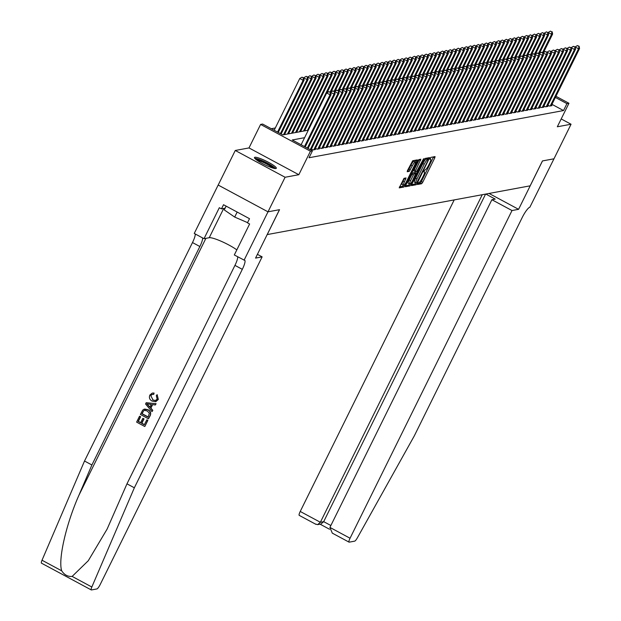 <?xml version="1.0" encoding="UTF-8"?>
<svg xmlns="http://www.w3.org/2000/svg" width="621" height="621" viewBox="0 0 621 621"><rect width="100%" height="100%" fill="white"/><g stroke="black" fill="none" stroke-linecap="round" stroke-linejoin="round"><path stroke-width="0.93" d="M417.654 183.606L417.459 184.507L421.643 183.731L422.707 182.302L434.778 157.874L435.057 156.585L430.881 157.361L429.903 159.255L430.477 159.162A4.906 1.009 118.3 0 1 430.656 159.186A4.906 1.009 118.3 0 1 429.592 163.276L428.583 165.31A4.906 1.009 118.3 0 1 425.183 169.882L423.895 170.985L423.662 171.877L424.244 171.784A4.906 1.009 118.3 0 1 424.422 171.807A4.906 1.009 118.3 0 1 423.351 175.898L422.35 177.932A4.906 1.009 118.3 0 1 418.942 182.504L417.654 183.606M275.895 168.539A12.187 1.948 26.3 0 0 276.322 168.299A12.187 1.948 26.3 0 0 267.395 161.732A12.187 1.948 26.3 0 0 254.889 157.253A12.187 1.948 26.3 0 0 254.47 157.501A12.187 1.948 26.3 0 0 263.389 164.068A12.187 1.948 26.3 0 0 275.895 168.539M404.007 178.312L399.225 187.876L403.922 187.022L404.985 185.586L417.39 159.884L412.693 160.738L407.539 170.441L407.205 171.722L409.247 171.357L412.344 165.823A4.099 0.846 118.3 0 1 415.333 162.019A4.099 0.846 118.3 0 1 414.448 165.434L406.499 181.518A4.099 0.846 118.3 0 1 403.503 185.322A4.099 0.846 118.3 0 1 404.395 181.906L406.049 177.948L404.007 178.312M41.623 563.169A4.689 0.97 -61.7 0 1 41.452 563.154A4.689 0.97 -61.7 0 1 42.018 560.235L84.518 461.023L91.892 464.982L78.859 495.403C66.043 524.287 57.947 559.901 61.72 570.823C64.367 574.906 67.844 576.769 72.137 576.42L88.283 560.724L107.107 529.1L126.971 483.837L134.346 487.796L242.314 269.335A10.937 2.259 118.3 0 0 244.69 260.222A10.937 2.259 118.3 0 0 244.294 260.176L234.311 254.967L249.619 223.995L247.461 222.838L249.51 218.693L223.521 204.72L221.472 208.873L219.322 207.717L204.014 238.689L194.249 233.442L218.165 185.042L267.993 211.823L279.535 209.681L267.232 234.575L530.148 185.826L542.443 160.94L553.971 158.805L571.056 124.231L557.324 126.777L568.945 103.272L566.942 103.645L563.526 110.561L309.025 157.742L312.441 150.833L310.438 151.206L260.61 124.425L262.621 124.053L282.819 134.904L308.303 130.185M244.076 260.215L285.093 177.257L298.825 174.711L310.438 151.206M411.793 184.328L411.513 185.609L416.155 184.748L417.219 183.319L429.623 157.61L424.927 158.464L423.864 159.9L411.793 184.328M410.039 185.881L405.397 186.742L405.676 185.462L417.747 161.033L418.81 159.597L420.852 159.24L415.62 170.426L415.294 171.699L416.668 171.466L423.607 158.72L411.102 184.453L410.039 185.881L408.688 185.159L405.544 185.741M257.412 254.338L262.132 256.869L255.557 258.088L279.473 209.696L267.993 211.823L218.188 185.042L235.266 150.476L285.093 177.257M571.056 124.231L561.198 118.937M547.901 105.205L549.554 106.09L551.953 105.648L551.456 105.376M543.887 105.943L545.541 106.835L547.947 106.393L547.443 106.121M539.882 106.688L541.535 107.58L543.942 107.13L543.437 106.859M535.876 107.433L537.53 108.318L539.936 107.875L539.432 107.604M531.863 108.178L533.517 109.063L535.923 108.621L535.418 108.349M527.858 108.916L529.511 109.808L531.918 109.358L531.413 109.094M523.852 109.661L525.506 110.554L527.912 110.103L527.408 109.832M519.839 110.406L521.5 111.291L523.899 110.849L523.394 110.577M515.834 111.151L517.487 112.036L519.893 111.594L519.389 111.322M511.828 111.889L513.482 112.781L515.888 112.331L515.383 112.059M507.823 112.634L509.476 113.527L511.875 113.076L511.378 112.805M503.81 113.379L505.463 114.264L507.869 113.822L507.365 113.55M499.804 114.117L501.457 115.009L503.864 114.567L503.359 114.295M495.799 114.862L497.452 115.754L499.858 115.304L499.354 115.032M491.785 115.607L493.439 116.492L495.845 116.049L495.341 115.778M487.78 116.352L489.433 117.237L491.84 116.795L491.335 116.523M483.775 117.09L485.428 117.982L487.834 117.532L487.33 117.268M479.761 117.835L481.422 118.727L483.821 118.277L483.317 118.006M475.756 118.58L477.409 119.465L479.816 119.022L479.311 118.751M471.75 119.325L473.404 120.21L475.81 119.768L475.306 119.496M467.745 120.063L469.398 120.955L471.797 120.505L471.3 120.233M463.732 120.808L465.385 121.693L467.792 121.25L467.287 120.979M459.726 121.553L461.38 122.438L463.786 121.995L463.282 121.724M455.721 122.29L457.374 123.183L459.773 122.741L459.276 122.469M451.708 123.036L453.361 123.928L455.767 123.478L455.263 123.206M447.702 123.781L449.356 124.666L451.762 124.223L451.257 123.952M443.697 124.526L445.35 125.411L447.757 124.968L447.252 124.697M439.684 125.263L441.337 126.156L443.743 125.706L443.239 125.442M435.678 126.009L437.331 126.901L439.738 126.451L439.233 126.179M431.673 126.754L433.326 127.639L435.732 127.196L435.228 126.925M427.667 127.499L429.321 128.384L431.719 127.942L431.222 127.67M423.654 128.236L425.307 129.129L427.714 128.679L427.209 128.407M419.649 128.982L421.302 129.867L423.708 129.424L423.204 129.152M415.643 129.727L417.296 130.612L419.695 130.169L419.198 129.898M411.63 130.464L413.283 131.357L415.69 130.915L415.185 130.643M407.624 131.21L409.278 132.102L411.684 131.652L411.18 131.38M403.619 131.955L405.272 132.84L407.679 132.397L407.174 132.126M399.606 132.7L401.259 133.585L403.666 133.142L403.161 132.871M395.6 133.437L397.254 134.33L399.66 133.88L399.156 133.616M391.595 134.183L393.248 135.075L395.655 134.625L395.15 134.353M387.582 134.928L389.243 135.813L391.641 135.37L391.137 135.099M383.576 135.673L385.23 136.558L387.636 136.115L387.131 135.844M379.571 136.41L381.224 137.303L383.631 136.853L383.126 136.581M375.565 137.156L377.219 138.041L379.617 137.598L379.12 137.326M371.552 137.901L373.205 138.786L375.612 138.343L375.107 138.072M367.547 138.638L369.2 139.531L371.606 139.081L371.102 138.817M363.541 139.383L365.195 140.276L367.593 139.826L367.096 139.554M359.528 140.129L361.181 141.014L363.588 140.571L363.083 140.299M355.522 140.874L357.176 141.759L359.582 141.316L359.078 141.045M351.517 141.611L353.17 142.504L355.577 142.054L355.072 141.79M347.504 142.356L349.165 143.249L351.564 142.799L351.059 142.527M343.498 143.102L345.152 143.987L347.558 143.544L347.054 143.272M339.493 143.839L341.146 144.732L343.553 144.289L343.048 144.018M335.487 144.584L337.141 145.477L339.54 145.027L339.043 144.755M331.474 145.33L333.128 146.214L335.534 145.772L335.03 145.5M327.469 146.075L329.122 146.96L331.529 146.517L331.024 146.245M323.463 146.812L325.117 147.705L327.515 147.255L327.019 146.991M319.45 147.557L321.104 148.45L323.51 148L323.005 147.728M315.445 148.303L317.098 149.187L319.505 148.745L319 148.473M311.439 149.048L313.093 149.933L315.499 149.49L314.994 149.219M311.369 150.251L310.981 149.964M563.526 110.561L551.96 104.344M275.305 127.98L271.307 128.718M327.756 73.387L326.009 72.735L327.756 73.387L328.175 75.669L300.572 131.613M323.743 74.132L321.996 73.48L323.743 74.132L324.17 76.414L296.566 132.358M298.825 174.711L248.998 147.93L235.266 150.476M248.998 147.93L260.61 124.425M304.6 137.683L292.243 139.973L312.441 150.833M566.942 103.645L555.376 97.435M555.942 96.286L568.945 103.272M417.716 183.49L420.293 183.009L421.356 181.58L433.567 156.865M427.45 159.17L428.079 157.881M411.661 184.608L414.805 184.026L415.713 182.908M416.66 182.931L428.001 160.482L428.234 159.589L427.628 159.69A4.906 1.009 118.3 0 0 424.221 164.27L416.978 178.926A4.906 1.009 118.3 0 0 415.915 183.016A4.906 1.009 118.3 0 0 416.093 183.032L416.66 182.931M426.914 158.898L428.195 159.589M414.743 182.31A4.906 1.009 118.3 0 1 414.564 182.295A4.906 1.009 118.3 0 1 415.635 178.204L422.878 163.548A4.906 1.009 118.3 0 1 426.278 158.968L426.852 158.86M415.255 171.66L413.943 170.977L414.277 169.704L419.307 159.512M415.728 171.637L415.069 172.987M410.543 180.703A4.099 0.846 118.3 0 0 409.65 184.126A4.099 0.846 118.3 0 0 412.647 180.315L415.783 173.368L414.409 173.608L413.345 175.037L410.543 180.703L409.192 179.981A4.099 0.846 118.3 0 0 408.308 183.397L409.65 184.126M414.471 172.692L415.728 173.368M409.192 179.981L411.995 174.315L413.058 172.886L414.378 172.638M408.688 185.159L409.573 184.08M403.503 185.322L402.152 184.6A4.099 0.846 118.3 0 1 403.045 181.185L404.504 178.219M415.333 162.019L413.99 161.289A4.099 0.846 118.3 0 0 410.993 165.101L412.344 165.823M407.407 170.728L408.967 169.207L410.993 165.101M415.014 161.84L415.845 160.148M399.419 186.882L402.571 186.292L403.417 185.275M543.414 52.676L552.612 34.062L551.611 34.24L548.188 32.548M551.79 31.85L550.447 31.128L551.79 31.85L551.611 34.24L542.513 52.645M552.193 31.772L552.612 34.062M548.242 32.432L550.447 31.128M550.253 105.958L578.547 48.717L579.548 48.531L551.254 105.78M575.124 47.025L578.547 48.717L579.121 46.249L577.375 45.597L578.725 46.327M577.375 45.597L575.178 46.909M579.548 48.531L579.121 46.249M255.58 159.17A10.549 1.684 -153.7 0 1 264.763 162.089A10.549 1.684 -153.7 0 1 274.071 167.981A10.549 1.684 -153.7 0 1 274.311 168.423M272.72 168.012A9.765 1.56 26.3 0 0 265.198 163.3A9.765 1.56 26.3 0 0 256.877 160.187M226.129 206.125L224.259 209.906L234.691 217.071L247.569 222.629M237.168 212.056L234.691 217.071M275.437 168.57A12.109 1.933 26.3 0 0 265.703 162.267A12.109 1.933 26.3 0 0 254.789 158.363M454.207 199.908L300.23 511.456L320.366 522.277L323.688 521.656L330.869 525.513M482.261 194.707L320.366 522.277L317.649 524.629L320.972 524.008L323.688 521.656L485.591 194.086M518.589 209.324L512.014 210.542L350.058 538.236A4.689 0.97 118.3 0 0 349.041 542.141A4.689 0.97 118.3 0 0 349.212 542.156L354.684 541.147A4.689 0.97 118.3 0 0 357.409 537.77L414.292 435.895L522.261 217.428A10.937 2.259 -61.7 0 1 529.853 207.235L553.979 158.79L542.506 160.924L518.589 209.324L489.053 193.449M512.014 210.542L491.886 199.721L495.209 199.1L485.808 194.047M491.886 199.721L329.93 527.415L350.058 538.236M299.384 515.383A4.689 0.97 -61.7 0 1 299.213 515.36A4.689 0.97 -61.7 0 1 300.23 511.456M333.12 533.509L332.289 533.136L329.93 527.415M315.476 524.031L317.649 524.629M147.689 420.401L144.872 426.425L147.868 420.363A20.353 3.252 26.3 0 0 146.991 419.85L147.868 420.363M144.406 424.648A20.353 3.252 26.3 0 0 141.86 423.227L144.018 418.865A20.353 3.252 26.3 0 0 143.078 418.368L144.018 418.865M140.695 422.606A20.353 3.252 26.3 0 0 138.359 421.403L140.672 416.722A20.353 3.252 26.3 0 0 139.686 416.233L140.672 416.722M148.473 418.802L150.127 415.798C151.299 413.144 150.616 411.125 148.077 409.744L144.786 409.068L143.816 409.324L147.759 409.798C150.344 411.18 151.074 413.19 149.948 415.829L148.473 418.802L140.393 414.463L142.636 410.217L143.816 409.324M158.332 399.45L157.136 394.653L158.332 399.45L155.755 401.702L152.052 401.073C149.599 399.683 148.861 397.673 149.855 395.057L152.277 393.077L154.078 393.062L152.277 393.077M152.945 399.839L150.763 395.608L152.945 399.839M153.783 393.116L153.752 394.366L154.078 393.062M152.013 411.638L145.562 404.007L146.214 402.687L155.925 403.735L155.312 404.977L152.355 404.582L150.608 408.121L152.626 410.403L152.013 411.638L152.813 410.365L150.911 408.067L152.611 404.62M155.312 404.977L156.104 403.704L146.214 402.687M262.132 256.869L100.175 584.563A4.689 0.97 118.3 0 1 96.923 588.933L91.45 589.95A4.689 0.97 118.3 0 1 91.279 589.934A4.689 0.97 118.3 0 1 91.838 587.008L134.346 487.796M126.971 483.837L234.948 265.369A10.937 2.259 118.3 0 0 237.633 256.752M84.518 461.023L192.487 242.555A10.937 2.259 118.3 0 0 195.18 233.938M202.555 237.905A10.937 2.259 118.3 0 1 199.861 246.521L91.892 464.982M204.014 238.689L209.238 237.719A17.574 2.81 -153.7 0 1 221.433 241.375A17.574 2.81 -153.7 0 1 236.826 249.883M221.472 208.873L225.105 208.198M152.626 399.901L155.366 400.537L157.167 399.093L156.298 395.678L157.136 394.653M153.449 394.42L152.254 394.382L150.763 395.608M158.153 399.482L155.506 401.748M148.031 405.218L149.855 407.267L151.252 404.434L146.82 403.844L150.166 407.205M148.124 417.133L149.366 413.151L147.161 410.962L144.569 410.372L143.583 410.83L141.906 413.788L148.124 417.133M148.194 416.994A20.353 3.252 26.3 0 0 142.147 413.749L143.583 410.83M143.699 418.927L141.541 423.289L144.336 424.787L146.758 419.897M140.431 416.769L138.118 421.449L140.61 422.785L142.76 418.422M144.693 426.464L136.612 422.117L139.5 416.264M539.401 53.422L548.607 34.799L547.606 34.986L544.182 33.293M547.784 32.595L546.433 31.865L547.784 32.595L547.606 34.986L538.508 53.39M548.18 32.517L548.607 34.799M544.237 33.177L546.433 31.865M535.395 54.167L544.594 35.544L543.592 35.731L540.169 34.031M543.771 33.332L542.428 32.61L543.771 33.332L543.592 35.731L534.502 54.136M544.175 33.262L544.594 35.544M540.231 33.922L542.428 32.61M531.39 54.904L540.588 36.29L539.587 36.476L536.164 34.776M539.765 34.077L538.423 33.355L539.765 34.077L539.587 36.476L530.489 54.873M540.169 34L540.588 36.29M536.218 34.667L538.423 33.355M527.376 55.649L536.583 37.027L535.581 37.213L532.158 35.521M535.76 34.823L534.409 34.093L535.76 34.823L535.581 37.213L526.484 55.618M536.156 34.745L536.583 37.027M532.213 35.405L534.409 34.093M546.247 106.703L574.534 49.463L575.535 49.276L547.248 106.517M571.11 47.763L574.534 49.463L575.116 46.994L573.369 46.342L574.712 47.064M573.369 46.342L571.173 47.654M575.535 49.276L575.116 46.994M542.234 107.449L570.528 50.208L571.53 50.022L543.243 107.262M567.105 48.508L570.528 50.208L571.11 47.732L569.364 47.087L570.707 47.809M569.364 47.087L567.159 48.399M571.53 50.022L571.11 47.732M538.228 108.194L566.523 50.945L567.524 50.759L539.23 108.007M563.1 49.253L566.523 50.945L567.097 48.477L565.351 47.825L566.701 48.554M565.351 47.825L563.154 49.137M567.524 50.759L567.097 48.477M534.223 108.931L562.51 51.69L563.519 51.504L535.224 108.745M559.094 49.998L562.51 51.69L563.092 49.222L561.345 48.57L562.688 49.292M561.345 48.57L559.148 49.882M563.519 51.504L563.092 49.222M523.371 56.395L532.577 37.772L531.568 37.959L526.794 35.506L528.145 36.235L528.564 38.518L527.563 38.704L518.465 57.109M531.747 35.56L530.404 34.838L531.747 35.56L531.568 37.959L522.478 56.364M532.15 35.49L532.577 37.772M528.207 36.15L530.404 34.838M530.218 109.676L558.504 52.436L559.505 52.249L531.219 109.49M555.081 50.736L558.504 52.436L559.086 49.967L557.34 49.315L558.683 50.037M557.34 49.315L555.135 50.627M559.505 52.249L559.086 49.967M527.741 36.305L527.563 38.704L522.385 36.328L524.14 36.973L524.559 39.263L523.557 39.449L514.46 57.846M519.366 57.14L528.564 38.518M524.194 36.895L526.398 35.583M526.204 110.422L554.499 53.181L555.5 52.995L527.206 110.235M523.2 110.98L551.495 53.732L551.068 51.45L549.321 50.798L554.499 53.181L555.081 50.705L553.327 50.06L554.677 50.782M553.327 50.06L551.13 51.364M555.5 52.995L555.081 50.705M523.736 37.05L523.557 39.449L520.134 37.749M515.352 57.877L524.559 39.263M520.188 37.633L522.385 36.328M551.495 53.732L550.493 53.918L547.07 52.226M522.199 111.167L550.493 53.918L550.672 51.527M549.321 50.798L547.124 52.11M511.347 58.622L520.553 40L519.552 40.186L516.129 38.494M519.73 37.796L518.38 37.066L519.73 37.796L519.552 40.186L510.454 58.591M520.126 37.718L520.553 40M516.183 38.378L518.38 37.066M518.193 111.904L546.48 54.664L547.481 54.477L519.195 111.718M543.057 52.964L546.48 54.664L547.062 52.195L545.316 51.543L546.659 52.265M545.316 51.543L543.119 52.855M547.481 54.477L547.062 52.195M507.341 59.368L516.54 40.745L515.539 40.932L512.115 39.232M515.717 38.533L514.374 37.811L515.717 38.533L515.539 40.932L506.449 59.337M516.121 38.463L516.54 40.745M512.178 39.123L514.374 37.811M514.18 112.649L542.475 55.409L543.476 55.222L515.182 112.463M539.051 53.709L542.475 55.409L543.057 52.94L541.302 52.288L542.653 53.01M541.302 52.288L539.106 53.6M543.476 55.222L543.057 52.94M503.328 60.113L512.535 41.491L511.533 41.677L508.11 39.977M511.712 39.278L510.361 38.556L511.712 39.278L511.533 41.677L502.436 60.074M512.115 39.201L512.535 41.491M508.164 39.868L510.361 38.556M510.175 113.395L538.469 56.146L539.47 55.968L511.176 113.208M535.046 54.454L538.469 56.146L539.044 53.678L537.297 53.033L538.648 53.755M537.297 53.033L535.1 54.337M539.47 55.968L539.044 53.678M499.323 60.85L508.529 42.236L507.528 42.414L504.105 40.722M507.706 40.023L506.356 39.302L507.706 40.023L507.528 42.414L498.43 60.819M508.102 39.946L508.529 42.236M504.159 40.606L506.356 39.302M506.169 114.132L534.456 56.891L535.457 56.705L507.171 113.954M531.033 55.199L534.456 56.891L535.038 54.423L533.292 53.771L534.634 54.501M533.292 53.771L531.095 55.083M535.457 56.705L535.038 54.423M495.317 61.595L504.516 42.973L503.515 43.16L498.741 40.707L500.091 41.436L500.51 43.718L499.509 43.905L490.411 62.31M503.693 40.769L502.35 40.039L503.693 40.769L503.515 43.16L494.425 61.564M504.097 40.691L504.516 42.973M500.153 41.351L502.35 40.039M502.156 114.877L530.45 57.637L531.452 57.45L503.157 114.691M527.027 55.937L530.45 57.637L531.033 55.168L529.286 54.516L530.629 55.238M529.286 54.516L527.082 55.828M531.452 57.45L531.033 55.168M499.688 41.506L499.509 43.905L496.086 42.205M491.312 62.341L500.51 43.718M496.14 42.096L498.345 40.784M498.151 115.622L526.445 58.382L527.446 58.195L499.152 115.436M523.022 56.682L526.445 58.382L527.019 55.906L525.273 55.261L526.624 55.983M525.273 55.261L523.076 56.573M527.446 58.195L527.019 55.906M487.299 63.078L496.505 44.464L495.504 44.65L492.08 42.95M495.682 42.251L494.332 41.529L495.682 42.251L495.504 44.65L486.406 63.047M496.078 42.174L496.505 44.464M492.135 42.841L494.332 41.529M494.145 116.368L522.432 59.119L523.433 58.933L495.147 116.181M519.016 57.427L522.432 59.119L523.014 56.651L521.267 55.999L522.61 56.728M521.267 55.999L519.071 57.311M523.433 58.933L523.014 56.651M483.293 63.823L492.492 45.201L491.49 45.387L488.075 43.695M491.669 42.996L490.326 42.267L491.669 42.996L491.49 45.387L482.401 63.792M492.073 42.919L492.492 45.201M488.129 43.579L490.326 42.267M490.132 117.105L518.426 59.864L519.428 59.678L491.141 116.919M515.003 58.172L518.426 59.864L519.009 57.396L517.262 56.744L518.605 57.466M517.262 56.744L515.057 58.056M519.428 59.678L519.009 57.396M479.288 64.568L488.486 45.946L487.485 46.133L484.062 44.44M487.664 43.734L486.321 43.012L487.664 43.734L487.485 46.133L478.387 64.537M488.067 43.664L488.486 45.946M484.116 44.324L486.321 43.012M486.127 117.85L514.421 60.61L515.422 60.423L487.128 117.664M510.998 58.91L514.421 60.61L514.995 58.141L513.249 57.489L514.599 58.211M513.249 57.489L511.052 58.801M515.422 60.423L514.995 58.141M475.275 65.314L484.481 46.691L483.48 46.878L480.056 45.178M483.658 44.479L482.307 43.757L483.658 44.479L483.48 46.878L474.382 65.283M484.054 44.409L484.481 46.691M480.111 45.069L482.307 43.757M482.121 118.595L510.408 61.355L511.417 61.168L483.122 118.409M506.992 59.655L510.408 61.355L510.99 58.879L509.243 58.234L510.594 58.956M509.243 58.234L507.047 59.538M511.417 61.168L510.99 58.879M471.269 66.051L480.475 47.437L479.466 47.623L476.051 45.923M479.653 45.224L478.302 44.502L479.653 45.224L479.466 47.623L470.376 66.02M480.049 45.147L480.475 47.437M476.105 45.807L478.302 44.502M478.116 119.341L506.402 62.092L507.404 61.906L479.117 119.154M502.979 60.4L506.402 62.092L506.984 59.624L505.238 58.972L506.581 59.701M505.238 58.972L503.033 60.284M507.404 61.906L506.984 59.624M467.264 66.796L476.462 48.174L475.461 48.36L470.687 45.915L472.038 46.637L472.457 48.919L471.455 49.106L462.358 67.51M475.639 45.97L474.297 45.24L475.639 45.97L475.461 48.36L466.363 66.765M476.043 45.892L476.462 48.174M472.092 46.552L474.297 45.24M474.102 120.078L502.397 62.837L503.398 62.651L475.104 119.892M498.973 61.137L502.397 62.837L502.979 60.369L501.225 59.717L502.575 60.439M501.225 59.717L499.028 61.029M503.398 62.651L502.979 60.369M471.634 46.707L471.455 49.106L466.278 46.73L468.024 47.375L468.451 49.664L467.45 49.851L458.352 68.248M463.25 67.542L472.457 48.919M468.087 47.297L470.283 45.985M470.097 120.823L498.391 63.583L499.393 63.396L471.098 120.637M467.093 121.382L495.379 64.142L494.96 61.852L493.214 61.207L498.391 63.583L498.966 61.106L497.219 60.462L498.57 61.184M497.219 60.462L495.022 61.774M499.393 63.396L498.966 61.106M467.629 47.452L467.45 49.851L464.027 48.151M459.245 68.287L468.451 49.664M464.081 48.042L466.278 46.73M495.379 64.142L494.378 64.32L490.955 62.628M466.092 121.569L494.378 64.32L494.557 61.929M493.214 61.207L491.017 62.511M455.24 69.024L464.438 50.41L463.437 50.588L460.014 48.896M463.615 48.197L462.272 47.475L463.615 48.197L463.437 50.588L454.347 68.993M464.019 48.12L464.438 50.41M460.076 48.78L462.272 47.475M462.078 122.306L490.373 65.065L491.374 64.879L463.08 122.127M486.949 63.373L490.373 65.065L490.955 62.597L489.208 61.945L490.551 62.674M489.208 61.945L487.004 63.257M491.374 64.879L490.955 62.597M451.234 69.769L460.433 51.147L459.431 51.333L456.008 49.641M459.61 48.943L458.267 48.213L459.61 48.943L459.431 51.333L450.334 69.738M460.014 48.865L460.433 51.147M456.062 49.525L458.267 48.213M458.073 123.051L486.367 65.81L487.369 65.624L459.074 122.865M482.944 64.11L486.367 65.81L486.942 63.342L485.195 62.69L486.546 63.412M485.195 62.69L482.998 64.002M487.369 65.624L486.942 63.342M447.221 70.515L456.427 51.892L455.426 52.079L452.003 50.379M455.604 49.68L454.254 48.958L455.604 49.68L455.426 52.079L446.328 70.483M456 49.61L456.427 51.892M452.057 50.27L454.254 48.958M454.067 123.796L482.354 66.556L483.355 66.369L455.069 123.61M478.931 64.856L482.354 66.556L482.936 64.079L481.19 63.435L482.533 64.157M481.19 63.435L478.993 64.747M483.355 66.369L482.936 64.079M443.215 71.252L452.414 52.638L451.413 52.824L447.989 51.124M451.591 50.425L450.248 49.703L451.591 50.425L451.413 52.824L442.323 71.221M451.995 50.348L452.414 52.638M448.052 51.015L450.248 49.703M450.054 124.542L478.349 67.293L479.35 67.107L451.063 124.355M474.925 65.601L478.349 67.293L478.931 64.825L477.184 64.173L478.527 64.902M477.184 64.173L474.98 65.484M479.35 67.107L478.931 64.825M439.21 71.997L448.409 53.375L447.407 53.561L442.633 51.116L443.976 51.838L444.403 54.12L443.402 54.306L434.304 72.711M447.586 51.17L446.243 50.441L447.586 51.17L447.407 53.561L438.31 71.966M447.989 51.093L448.409 53.375M444.038 51.753L446.243 50.441M446.049 125.279L474.343 68.038L475.344 67.852L447.05 125.093M443.045 125.838L471.339 68.597L470.912 66.315L469.165 65.663L474.343 68.038L474.918 65.57L473.171 64.918L474.522 65.64M473.171 64.918L470.974 66.23M475.344 67.852L474.918 65.57M443.58 51.908L443.402 54.306L439.978 52.614M435.197 72.742L444.403 54.12M440.033 52.498L442.23 51.186M471.339 68.597L470.33 68.784L465.16 66.408L466.907 67.052L467.326 69.342L439.039 126.583M442.043 126.024L470.33 68.784L470.508 66.385M469.165 65.663L466.969 66.975M431.191 73.488L440.398 54.865L439.389 55.052L435.973 53.352M439.575 52.653L438.224 51.931L439.575 52.653L439.389 55.052L430.299 73.457M439.971 52.583L440.398 54.865M436.027 53.243L438.224 51.931M467.326 69.342L466.324 69.529L462.901 67.829M438.038 126.769L466.324 69.529L466.503 67.13M465.16 66.408L462.955 67.712M427.186 74.225L436.384 55.611L435.383 55.797L431.96 54.097M435.562 53.398L434.219 52.676L435.562 53.398L435.383 55.797L426.285 74.194M435.965 53.321L436.384 55.611M432.014 53.98L434.219 52.676M434.025 127.515L462.319 70.266L463.32 70.08L435.026 127.328M458.896 68.574L462.319 70.266L462.901 67.798L461.147 67.146L462.498 67.875M461.147 67.146L458.95 68.457M463.32 70.08L462.901 67.798M423.173 74.97L432.379 56.348L431.378 56.534L427.954 54.842M431.556 54.143L430.206 53.414L431.556 54.143L431.378 56.534L422.28 74.939M431.96 54.066L432.379 56.348M428.009 54.726L430.206 53.414M430.019 128.252L458.314 71.011L459.315 70.825L431.021 128.066M454.89 69.311L458.314 71.011L458.888 68.543L457.141 67.891L458.492 68.613M457.141 67.891L454.945 69.203M459.315 70.825L458.888 68.543M419.167 75.715L428.374 57.093L427.372 57.279L423.949 55.579M427.551 54.881L426.2 54.159L427.551 54.881L427.372 57.279L418.275 75.684M427.947 54.811L428.374 57.093M424.003 55.471L426.2 54.159M426.014 128.997L454.3 71.757L455.302 71.57L427.015 128.811M450.877 70.057L454.3 71.757L454.882 69.28L453.136 68.636L454.479 69.358M453.136 68.636L450.939 69.948M455.302 71.57L454.882 69.28M415.162 76.461L424.36 57.838L423.359 58.025L419.936 56.325M423.538 55.626L422.195 54.904L423.538 55.626L423.359 58.025L414.269 76.422M423.941 55.548L424.36 57.838M419.998 56.216L422.195 54.904M422.001 129.742L450.295 72.494L451.296 72.315L423.002 129.556M446.872 70.802L450.295 72.494L450.877 70.026L449.123 69.381L450.473 70.103M449.123 69.381L446.926 70.685M451.296 72.315L450.877 70.026M411.149 77.198L420.355 58.584L419.354 58.762L414.58 56.317L415.923 57.039L416.349 59.321L415.348 59.507L406.25 77.912M419.532 56.371L418.189 55.649L419.532 56.371L419.354 58.762L410.256 77.167M419.936 56.294L420.355 58.584M415.985 56.953L418.189 55.649M417.995 130.48L446.289 73.239L447.291 73.053L418.996 130.301M414.991 131.039L443.278 73.798L442.858 71.516L441.112 70.864L446.289 73.239L446.864 70.771L445.117 70.119L446.468 70.848M445.117 70.119L442.92 71.431M447.291 73.053L446.864 70.771M415.527 57.109L415.348 59.507L411.925 57.815M407.143 77.943L416.349 59.321M411.979 57.699L414.176 56.387M443.278 73.798L442.276 73.984L437.106 71.609L438.853 72.253L439.272 74.543L410.978 131.784M413.99 131.225L442.276 73.984L442.455 71.586M441.112 70.864L438.915 72.176M403.138 78.688L412.336 60.066L411.335 60.253L407.912 58.553M411.513 57.854L410.171 57.132L411.513 57.854L411.335 60.253L402.245 78.657M411.917 57.784L412.336 60.066M407.974 58.444L410.171 57.132M439.272 74.543L438.271 74.73L434.847 73.03M409.976 131.97L438.271 74.73L438.449 72.331M437.106 71.609L434.902 72.921M399.132 79.426L408.331 60.811L407.329 60.998L403.906 59.298M407.508 58.599L406.165 57.877L407.508 58.599L407.329 60.998L398.232 79.395M407.912 58.521L408.331 60.811M403.96 59.189L406.165 57.877M405.971 132.715L434.265 75.467L435.267 75.281L406.972 132.529M430.842 73.775L434.265 75.467L434.84 72.999L433.093 72.347L434.444 73.076M433.093 72.347L430.896 73.658M435.267 75.281L434.84 72.999M395.119 80.171L404.325 61.549L403.324 61.735L399.901 60.043M403.503 59.344L402.152 58.615L403.503 59.344L403.324 61.735L394.226 80.14M403.898 59.267L404.325 61.549M399.955 59.927L402.152 58.615M401.966 133.453L430.252 76.212L431.253 76.026L402.967 133.267M426.837 74.52L430.252 76.212L430.834 73.744L429.088 73.092L430.431 73.814M429.088 73.092L426.891 74.404M431.253 76.026L430.834 73.744M391.114 80.916L400.312 62.294L399.311 62.48L395.895 60.788M399.489 60.082L398.146 59.36L399.489 60.082L399.311 62.48L390.221 80.885M399.893 60.012L400.312 62.294M395.95 60.672L398.146 59.36M397.96 134.198L426.247 76.957L427.248 76.771L398.961 134.012M422.823 75.257L426.247 76.957L426.829 74.489L425.082 73.837L426.425 74.559M425.082 73.837L422.878 75.149M427.248 76.771L426.829 74.489M387.108 81.662L396.307 63.039L395.305 63.226L391.882 61.526M395.484 60.827L394.141 60.105L395.484 60.827L395.305 63.226L386.208 81.63M395.887 60.757L396.307 63.039M391.936 61.417L394.141 60.105M393.947 134.943L422.241 77.703L423.243 77.516L394.948 134.757M418.818 76.003L422.241 77.703L422.816 75.226L421.069 74.582L422.42 75.304M421.069 74.582L418.872 75.886M423.243 77.516L422.816 75.226M383.095 82.399L392.301 63.784L391.3 63.971L387.877 62.271M391.478 61.572L390.128 60.85L391.478 61.572L391.3 63.971L382.202 82.368M391.874 61.495L392.301 63.784M387.931 62.154L390.128 60.85M389.941 135.689L418.228 78.44L419.237 78.254L390.943 135.502M414.812 76.748L418.228 78.44L418.81 75.972L417.064 75.32L418.414 76.049M417.064 75.32L414.867 76.631M419.237 78.254L418.81 75.972M379.089 83.144L388.296 64.522L387.294 64.708L383.871 63.016M387.473 62.317L386.122 61.588L387.473 62.317L387.294 64.708L378.197 83.113M387.869 62.24L388.296 64.522M383.925 62.9L386.122 61.588M385.936 136.426L414.223 79.185L415.224 78.999L386.937 136.24M382.924 136.985L411.218 79.744L410.799 77.454L409.045 76.81L414.223 79.185L414.805 76.717L413.058 76.065L414.401 76.787M413.058 76.065L410.854 77.377M415.224 78.999L414.805 76.717M375.084 83.889L384.283 65.267L383.281 65.453L379.858 63.753M383.46 63.055L382.117 62.333L383.46 63.055L383.281 65.453L374.184 83.858M383.863 62.985L384.283 65.267M379.912 63.645L382.117 62.333M411.218 79.744L410.217 79.93L406.794 78.23M381.923 137.171L410.217 79.93L410.396 77.532M409.045 76.81L406.848 78.122M371.071 84.635L380.277 66.012L379.276 66.199L375.852 64.499M379.454 63.8L378.104 63.078L379.454 63.8L379.276 66.199L370.178 84.596M379.858 63.722L380.277 66.012M375.907 64.39L378.104 63.078M377.917 137.916L406.212 80.668L407.213 80.482L378.919 137.73M402.788 78.976L406.212 80.668L406.786 78.199L405.039 77.555L406.39 78.277M405.039 77.555L402.843 78.859M407.213 80.482L406.786 78.199M367.065 85.372L376.272 66.75L375.27 66.936L371.847 65.244M375.449 64.545L374.098 63.823L375.449 64.545L375.27 66.936L366.173 85.341M375.845 64.468L376.272 66.75M371.901 65.127L374.098 63.823M373.912 138.654L402.198 81.413L403.2 81.227L374.913 138.475M398.775 79.721L402.198 81.413L402.781 78.945L401.034 78.293L402.377 79.014M401.034 78.293L398.837 79.604M403.2 81.227L402.781 78.945M363.06 86.117L372.258 67.495L371.257 67.681L367.834 65.989M371.436 65.283L370.093 64.561L371.436 65.283L371.257 67.681L362.167 86.086M371.839 65.213L372.258 67.495M367.896 65.873L370.093 64.561M369.899 139.399L398.193 82.158L399.194 81.972L370.9 139.213M394.77 80.458L398.193 82.158L398.775 79.69L397.029 79.038L398.372 79.76M397.029 79.038L394.824 80.35M399.194 81.972L398.775 79.69M359.054 86.862L368.253 68.24L367.252 68.426L363.828 66.726M367.43 66.028L366.087 65.306L367.43 66.028L367.252 68.426L358.154 86.831M367.834 65.958L368.253 68.24M363.883 66.618L366.087 65.306M365.893 140.144L394.188 82.903L395.189 82.717L366.895 139.958M390.764 81.204L394.188 82.903L394.762 80.427L393.015 79.783L394.366 80.505M393.015 79.783L390.819 81.095M395.189 82.717L394.762 80.427M355.041 87.6L364.248 68.985L363.246 69.172L358.472 66.719L359.815 67.441L360.234 69.723L359.233 69.909L350.143 88.314M363.425 66.773L362.074 66.051L363.425 66.773L363.246 69.172L354.149 87.569M363.821 66.695L364.248 68.985M359.877 67.363L362.074 66.051M361.888 140.889L390.174 83.641L391.176 83.455L362.889 140.703M358.884 141.441L387.17 84.2L386.751 81.918L385.004 81.266L390.174 83.641L390.756 81.172L389.01 80.52L390.353 81.25M389.01 80.52L386.813 81.832M391.176 83.455L390.756 81.172M359.412 67.518L359.233 69.909L355.81 68.217M351.036 88.345L360.234 69.723M355.872 68.1L358.069 66.789M387.17 84.2L386.169 84.386L380.991 82.011L382.738 82.663L383.165 84.945L354.87 142.186M357.875 141.627L386.169 84.386L386.347 81.988M385.004 81.266L382.8 82.577M347.03 89.09L356.229 70.468L355.228 70.654L351.804 68.954M355.406 68.256L354.063 67.534L355.406 68.256L355.228 70.654L346.13 89.059M355.81 68.186L356.229 70.468M351.859 68.846L354.063 67.534M383.165 84.945L382.163 85.131L378.74 83.431M353.869 142.372L382.163 85.131L382.342 82.733M380.991 82.011L378.794 83.323M343.017 89.835L352.223 71.213L351.222 71.399L347.799 69.699M351.401 69.001L350.05 68.279L351.401 69.001L351.222 71.399L342.124 89.804M351.796 68.931L352.223 71.213M347.853 69.591L350.05 68.279M349.864 143.117L378.15 85.877L379.159 85.69L350.865 142.931M374.735 84.177L378.15 85.877L378.732 83.4L376.986 82.756L378.336 83.478M376.986 82.756L374.789 84.06M379.159 85.69L378.732 83.4M339.012 90.573L348.218 71.958L347.209 72.145L343.793 70.445M347.395 69.746L346.044 69.024L347.395 69.746L347.209 72.145L338.119 90.542M347.791 69.668L348.218 71.958M343.848 70.328L346.044 69.024M345.858 143.862L374.145 86.614L375.146 86.428L346.86 143.676M370.721 84.922L374.145 86.614L374.727 84.145L372.98 83.493L374.323 84.223M372.98 83.493L370.776 84.805M375.146 86.428L374.727 84.145M335.006 91.318L344.205 72.696L343.203 72.882L339.78 71.19M343.382 70.491L342.039 69.762L343.382 70.491L343.203 72.882L334.106 91.287M343.786 70.414L344.205 72.696M339.834 71.073L342.039 69.762M341.845 144.6L370.139 87.359L371.141 87.173L342.846 144.414M366.716 85.659L370.139 87.359L370.721 84.891L368.967 84.239L370.318 84.961M368.967 84.239L366.77 85.551M371.141 87.173L370.721 84.891M330.993 92.063L340.199 73.441L339.198 73.627L335.775 71.927M339.376 71.229L338.026 70.507L339.376 71.229L339.198 73.627L330.1 92.032M339.78 71.159L340.199 73.441M335.829 71.819L338.026 70.507M337.84 145.345L366.134 88.104L367.135 87.918L338.841 145.159M362.711 86.404L366.134 88.104L366.708 85.628L364.962 84.984L366.312 85.706M364.962 84.984L362.765 86.296M367.135 87.918L366.708 85.628M326.988 92.801L336.194 74.186L335.193 74.373L330.015 71.997L331.761 72.641L332.181 74.924L331.179 75.11L303.529 131.07M335.371 71.974L334.02 71.252L335.371 71.974L335.193 74.373L307.535 130.325M335.767 71.896L336.194 74.186M331.824 72.564L334.02 71.252M333.834 146.09L362.121 88.842L363.122 88.656L334.835 145.904M330.822 146.649L359.117 89.401L358.697 87.119L356.951 86.466L362.121 88.842L362.703 86.373L360.956 85.729L362.299 86.451M360.956 85.729L358.759 87.033M363.122 88.656L362.703 86.373M331.358 72.719L331.179 75.11L327.756 73.418M304.531 130.884L332.181 74.924M327.818 73.301L330.015 71.997M359.117 89.401L358.115 89.587L354.692 87.895M329.821 146.828L358.115 89.587L358.294 87.188M356.951 86.466L354.746 87.778M328.175 75.669L327.174 75.855L323.751 74.163M327.352 73.457L327.174 75.855L299.516 131.815M323.805 74.046L326.009 72.735M325.815 147.573L354.11 90.332L355.111 90.146L326.817 147.387M350.686 88.632L354.11 90.332L354.684 87.864L352.938 87.212L354.288 87.934M352.938 87.212L350.741 88.524M355.111 90.146L354.684 87.864M324.17 76.414L323.168 76.6L319.745 74.9M323.347 74.202L323.168 76.6L295.511 132.552M319.799 74.792L321.996 73.48M321.81 148.318L350.097 91.077L351.098 90.891L322.811 148.132M346.673 89.377L350.097 91.077L350.679 88.601L348.932 87.957L350.275 88.679M348.932 87.957L346.735 89.269M351.098 90.891L350.679 88.601M292.507 133.111L320.157 77.159L319.155 77.346L315.732 75.646M319.334 74.947L317.991 74.225L319.334 74.947L319.155 77.346L291.505 133.298M319.737 74.869L320.157 77.159M315.794 75.537L317.991 74.225M317.797 149.063L346.091 91.815L347.092 91.629L318.806 148.877M342.668 90.123L346.091 91.815L346.673 89.346L344.927 88.694L346.27 89.424M344.927 88.694L342.722 90.006M347.092 91.629L346.673 89.346M288.493 133.857L316.151 77.897L315.15 78.083L311.726 76.391M315.328 75.692L313.985 74.962L315.328 75.692L315.15 78.083L287.492 134.043M315.732 75.615L316.151 77.897M311.781 76.274L313.985 74.962M313.791 149.801L342.086 92.56L343.087 92.374L314.793 149.614M338.662 90.86L342.086 92.56L342.66 90.092L340.913 89.44L342.264 90.161M340.913 89.44L338.717 90.751M343.087 92.374L342.66 90.092M284.488 134.602L312.146 78.642L311.144 78.828L306.37 76.375L307.713 77.105L308.14 79.387L307.131 79.573L280.42 133.624M311.323 76.43L309.972 75.708L311.323 76.43L311.144 78.828L283.486 134.78M311.719 76.36L312.146 78.642M307.775 77.02L309.972 75.708M310.228 149.645L338.072 93.305L339.074 93.119L310.95 150.026M334.657 91.605L338.072 93.305L338.655 90.837L336.908 90.185L338.251 90.907M336.908 90.185L334.711 91.497M339.074 93.119L338.655 90.837M307.31 77.175L307.131 79.573L301.961 77.198L303.708 77.842L304.127 80.132L303.126 80.311L277.548 132.071M281.142 134.004L308.14 79.387M303.77 77.765L305.967 76.453M307.356 148.093L334.067 94.05L335.068 93.864L308.07 148.481M305.198 146.936L331.063 94.602L330.636 92.319L328.889 91.667L334.067 94.05L334.649 91.574L332.903 90.93L334.245 91.652M332.903 90.93L330.698 92.234M335.068 93.864L334.649 91.574M303.304 77.92L303.126 80.311L299.757 78.502L274.179 130.263M278.262 132.459L304.127 80.132M299.757 78.502L301.961 77.198M331.063 94.602L330.061 94.788L326.693 92.979L301.115 144.74M304.476 146.548L330.061 94.788L330.24 92.397M328.889 91.667L326.693 92.979M423.685 171.489L424.244 171.784M429.926 158.867L430.477 159.162M433.435 157.152L434.778 157.874M421.356 181.58L422.707 182.302M420.293 183.009L421.643 183.731M427.947 158.169L429.29 158.891M416.536 182.954L417.219 183.319M414.805 184.026L416.155 184.748M426.278 158.968L427.628 159.69M422.878 163.548L424.221 164.27M415.635 178.204L416.978 178.926M419.175 159.791L420.518 160.513M414.277 169.704L415.62 170.426M410.155 183.948L411.102 184.453M413.058 172.886L414.409 173.608M411.995 174.315L413.345 175.037M404.372 178.506L405.715 179.228M403.045 181.185L404.395 181.906M408.967 169.207L410.31 169.929M407.904 170.635L409.247 171.357M415.713 160.435L417.056 161.157M404.069 185.097L404.985 185.586M402.571 186.292L403.922 187.022M78.859 495.403L205.908 238.332M234.948 265.369L242.314 269.335M199.861 246.521L192.487 242.555M42.018 560.235L61.72 570.823M72.137 576.42L91.838 587.008M223.7 208.462L209.238 237.719M423.708 171.427L424.422 171.807M429.949 158.805L430.656 159.186M426.891 158.867L428.234 159.589M414.564 182.295L415.915 183.016M413.943 170.977L415.294 171.699M414.432 172.646L415.783 173.368M349.041 542.141L332.289 533.136M320.087 524.171L329.549 529.255M315.973 524.365L299.213 515.36M41.452 563.154L91.279 589.934"/></g></svg>
